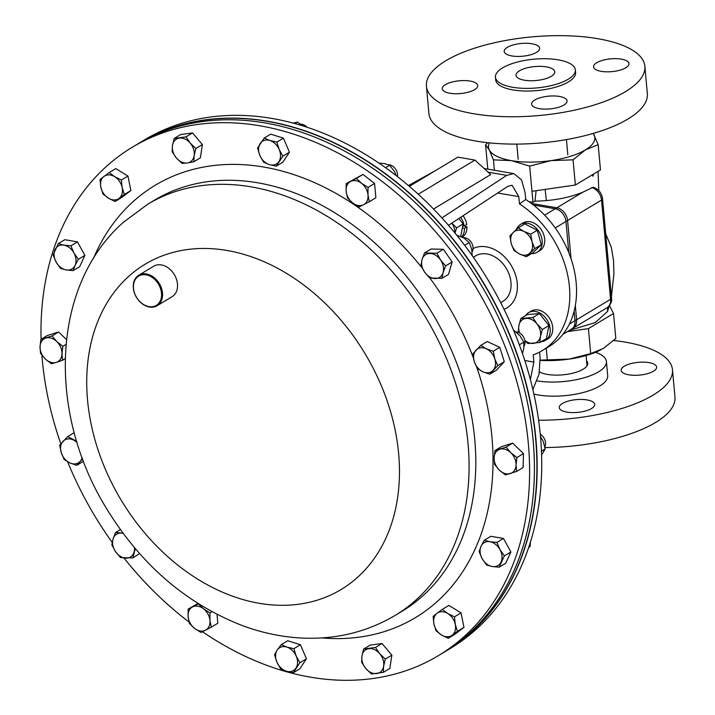 <?xml version="1.0" encoding="UTF-8"?>
<svg xmlns="http://www.w3.org/2000/svg" width="715" height="715" viewBox="0 0 715 715"><rect width="100%" height="100%" fill="white"/><g stroke="black" fill="none" stroke-linecap="round" stroke-linejoin="round"><path stroke-width="1.07" d="M448.493 225.305L507.856 186.32L512.101 185.265L518.804 196.661L519.465 203.882A89.017 66.674 58.9 0 1 568.648 280.414A89.017 66.674 58.9 0 1 542.462 350.484A89.017 66.674 58.9 0 1 533.202 354.846L533.855 362.067L530.378 379.62M484.082 168.481L513.853 173.602L521.53 179.894L525.123 192.746L525.74 199.521L519.465 203.882M513.853 173.602L506.729 175.372L441.942 217.923M435.864 170.385L408.497 185.56M525.74 199.521A89.017 66.674 58.9 0 1 575.334 276.079A89.017 66.674 58.9 0 1 549.2 346.426L542.462 350.484M539.619 352.075L540.129 357.715L539.021 374.195L532.845 389.559M418.302 194.212L474.957 160.089L490.713 174.567L433.54 209.003M474.957 160.089L457.85 157.139L409.391 186.329M139.631 142.812A296.716 222.24 58.9 0 1 139.747 142.75A296.716 222.24 58.9 0 1 190.977 122.417A296.716 222.24 58.9 0 1 500.634 314.457A296.716 222.24 58.9 0 1 445.937 651.097A296.716 222.24 58.9 0 1 445.82 651.159M445.937 651.097L450.495 648.344A296.716 222.24 -121.1 0 0 505.201 311.713A296.716 222.24 -121.1 0 0 195.535 119.664A296.716 222.24 -121.1 0 0 144.314 139.997L139.747 142.75M438.367 655.655L445.704 651.231A296.716 222.24 -121.1 0 0 521.655 556.511A296.716 222.24 -121.1 0 0 435.426 218.942A296.716 222.24 -121.1 0 0 139.523 142.884L137.003 144.403A296.716 222.24 58.9 0 1 468.834 265.73A296.716 222.24 58.9 0 1 469.183 633.427A296.716 222.24 58.9 0 1 443.184 652.75A296.716 222.24 -121.1 0 0 519.135 558.031A296.716 222.24 -121.1 0 0 432.906 220.452A296.716 222.24 -121.1 0 0 137.003 144.403L132.177 147.308A296.716 222.24 58.9 0 1 464.008 268.634A296.716 222.24 58.9 0 1 464.357 636.332A296.716 222.24 58.9 0 1 438.367 655.655A296.716 222.24 58.9 0 1 202.488 631.747M41.077 339.285A296.716 222.24 58.9 0 1 106.186 166.622A296.716 222.24 58.9 0 1 132.177 147.308M189.037 622.032A296.716 222.24 58.9 0 1 123.99 558.058M112.21 542.462A296.716 222.24 58.9 0 1 67.621 461.765M60.82 443.8A296.716 222.24 58.9 0 1 41.89 355.158M157.818 304.259A17.089 12.799 -121.1 0 0 157.077 282.076A17.089 12.799 -121.1 0 0 137.191 277.206A17.089 12.799 -121.1 0 0 137.932 299.388A17.089 12.799 -121.1 0 0 157.818 304.259M137.164 276.401A17.804 13.335 58.9 0 1 138.728 275.239A17.804 13.335 58.9 0 1 158.632 282.514A17.804 13.335 58.9 0 1 158.659 304.581A17.804 13.335 58.9 0 1 157.094 305.743A17.804 13.335 58.9 0 1 137.182 298.459A17.804 13.335 58.9 0 1 137.164 276.401M138.728 275.239L153.707 266.212A17.804 13.335 58.9 0 1 173.62 273.496A17.804 13.335 58.9 0 1 173.638 295.554A17.804 13.335 58.9 0 1 172.074 296.716L157.094 305.743M397.46 176.56A8.902 6.667 -121.1 0 0 397.531 174.371A8.902 6.667 -121.1 0 0 388.576 164.754M356.454 178.375L346.176 183.648L346.149 191.209L347.481 197.957L352.593 202.881L359.055 206.993L369.333 201.719L368.002 194.972L368.028 187.41L361.558 183.299L356.454 178.375L362.997 174.433L374.571 183.469L368.028 187.41M346.176 183.648L362.997 174.433M374.571 183.469L375.876 197.778L369.333 201.719M352.593 202.881A13.344 9.992 58.9 0 1 346.149 191.209A13.344 9.992 58.9 0 1 350.636 181.413A13.344 9.992 58.9 0 1 361.558 183.299A13.344 9.992 -121.1 0 1 368.002 194.972A13.344 9.992 58.9 0 1 363.515 204.767A13.344 9.992 58.9 0 1 352.593 202.881M379.013 163.109L384.384 163.565L389.684 165.263L385.626 167.703M389.684 165.263L394.412 171.394L396.244 175.613M464.643 245.281L469.219 242.528L464.151 238.175L456.778 235.208M469.219 242.528L471.694 249.151L472.204 255.63M513.978 330.473L519.912 335.693L523.827 342.136L519.322 344.844M523.827 342.136L523.827 348.151L522.459 353.585M540.46 436.534L543.186 441.289L545.188 448.922L541.425 451.192M545.188 448.922L541.568 455.187M530.512 541.648L530.056 546.635L528.617 547.511M292.757 123.239L297.333 122.113L294.938 123.552M297.333 122.113L302.785 125.84M472.088 251.912A8.902 6.667 -121.1 0 0 472.758 250.384A8.902 6.667 -121.1 0 0 470.819 241.679A8.902 6.667 -121.1 0 0 463.374 237.72M436.874 253.235L424.54 252.949L422.047 259.554L420.912 265.345L424.594 272.084L429.626 278.019L441.968 278.305L443.103 272.513L445.588 265.909L440.556 259.983L436.874 253.235L443.416 249.294L452.13 261.967L445.588 265.909M424.54 252.949L431.082 249.008L443.416 249.294M452.13 261.967L448.511 274.363L441.968 278.305M424.594 272.084A13.344 9.992 58.9 0 1 422.047 259.554A13.344 9.992 58.9 0 1 430.028 253.503A13.344 9.992 58.9 0 1 440.556 259.983A13.344 9.992 -121.1 0 1 443.103 272.513A13.344 9.992 58.9 0 1 435.122 278.564A13.344 9.992 58.9 0 1 424.594 272.084M524.032 346.185A8.902 6.667 -121.1 0 0 523.577 337.114A8.902 6.667 -121.1 0 0 515.944 331.921M493.225 351.271L486.289 348.777L480.703 345.461L472.704 354.05L474.286 361.647L477.227 368.44L482.813 371.746L489.748 374.24L497.747 365.651L494.807 358.867L493.225 351.271L499.767 347.329L504.29 361.71L497.747 365.651M480.703 345.461L487.246 341.52L499.767 347.329M504.29 361.71L496.29 370.298L489.748 374.24M474.286 361.647A13.344 9.992 58.9 0 1 476.029 350.162A13.344 9.992 58.9 0 1 486.289 348.777A13.344 9.992 58.9 0 1 494.807 358.867A13.344 9.992 -121.1 0 1 493.073 370.352A13.344 9.992 58.9 0 1 482.813 371.746A13.344 9.992 58.9 0 1 474.286 361.647M544.848 446.857A8.902 6.667 -121.1 0 0 540.245 434.228M516.918 457.546L510.841 452.738L506.113 447.107L494.959 450.575L494.101 457.94L494.601 464.482L499.329 470.113L505.407 474.921L516.561 471.453L516.06 464.902L516.918 457.546L523.46 453.605L523.103 467.512L516.561 471.453M494.959 450.575L501.501 446.634L512.664 443.166L523.46 453.605M512.664 443.166L506.113 447.107M494.101 457.94A13.344 9.992 58.9 0 1 499.856 449.252A13.344 9.992 58.9 0 1 510.841 452.738A13.344 9.992 58.9 0 1 516.06 464.902A13.344 9.992 -121.1 0 1 510.304 473.589A13.344 9.992 58.9 0 1 499.329 470.113A13.344 9.992 58.9 0 1 494.101 457.94M504.343 555.886L499.955 549.549L496.916 542.408L489.927 541.729L484.296 540.236L481.034 546.296L479.113 551.542L482.16 558.692L486.549 565.02L492.179 566.512L499.168 567.192L504.343 555.886L510.894 551.944L505.711 563.25L499.168 567.192M484.296 540.236L490.839 536.295L503.458 538.466L510.894 551.944M503.458 538.466L496.916 542.408M481.034 546.296A13.344 9.992 58.9 0 1 489.927 541.729A13.344 9.992 58.9 0 1 499.955 549.549A13.344 9.992 58.9 0 1 501.081 561.945A13.344 9.992 -121.1 0 1 492.179 566.512A13.344 9.992 58.9 0 1 482.16 558.692A13.344 9.992 58.9 0 1 481.034 546.296M457.43 631.318L455.285 624.49L454.49 616.848L447.742 613.515L442.335 609.368L437.053 613.264L433.12 616.357L433.916 623.998L436.061 630.827L441.459 634.974L448.216 638.307L457.43 631.318L463.972 627.377L454.758 634.366L448.216 638.307M442.335 609.368L448.886 605.426L461.032 612.907L463.972 627.377M461.032 612.907L454.49 616.848M437.053 613.264A13.344 9.992 58.9 0 1 447.742 613.515A13.344 9.992 58.9 0 1 455.285 624.49A13.344 9.992 58.9 0 1 452.148 635.224A13.344 9.992 -121.1 0 1 441.459 634.974A13.344 9.992 58.9 0 1 433.916 623.998A13.344 9.992 58.9 0 1 437.053 613.264M383.303 672.368L383.633 666.139L385.314 659.105L379.719 653.68L375.473 647.45L363.622 649.05L361.942 656.093L361.611 662.313L365.857 668.552L371.46 673.968L383.303 672.368L389.854 668.427L391.856 655.163L385.314 659.105M375.473 647.45L382.016 643.509L370.164 645.109L363.622 649.05M382.016 643.509L391.856 655.163M368.869 648.657A13.344 9.992 58.9 0 1 379.719 653.68A13.344 9.992 58.9 0 1 383.633 666.139A13.344 9.992 58.9 0 1 376.707 673.575A13.344 9.992 -121.1 0 1 365.857 668.552A13.344 9.992 58.9 0 1 361.942 656.093A13.344 9.992 58.9 0 1 368.869 648.657M293.257 672.77L299.907 662.734L296.216 656.12L293.874 648.684L286.858 647.084L281.201 644.662L277.197 650.087L274.551 654.699L276.893 662.126L280.584 668.748L286.241 671.171L293.257 672.77L299.808 668.829L306.449 658.792L299.907 662.734M293.874 648.684L300.416 644.742L287.743 640.72L281.201 644.662M300.416 644.742L306.449 658.792M286.858 647.084A13.344 9.992 58.9 0 1 296.216 656.12A13.344 9.992 58.9 0 1 295.903 668.159A13.344 9.992 58.9 0 1 286.241 671.171A13.344 9.992 -121.1 0 1 276.893 662.126A13.344 9.992 58.9 0 1 277.197 650.087A13.344 9.992 58.9 0 1 286.858 647.084M201.004 632.471L211.274 627.198L209.951 620.45L209.969 612.889L203.507 608.778L198.395 603.844L188.125 609.126L188.099 616.688L189.421 623.435L194.534 628.36L201.004 632.471M217.011 614.417L217.816 623.257L211.274 627.198M197.948 603.496L188.125 609.126M211.917 611.718L209.969 612.889M203.507 608.778A13.344 9.992 58.9 0 1 209.951 620.45A13.344 9.992 58.9 0 1 205.464 630.246A13.344 9.992 58.9 0 1 194.534 628.36A13.344 9.992 -121.1 0 1 188.099 616.688A13.344 9.992 58.9 0 1 192.585 606.892A13.344 9.992 58.9 0 1 203.507 608.778M120.388 529.592L115.49 532.541L112.997 539.146L111.862 544.937L115.544 551.676L120.576 557.611L132.91 557.897L135.251 548.593M139.568 553.562L132.91 557.897M122.944 533.095L115.49 532.541M134.465 547.654A13.344 9.992 58.9 0 1 134.045 552.105A13.344 9.992 58.9 0 1 126.072 558.156A13.344 9.992 58.9 0 1 115.544 551.676A13.344 9.992 -121.1 0 1 112.997 539.146A13.344 9.992 58.9 0 1 120.978 533.095A13.344 9.992 58.9 0 1 123.168 533.39M74.235 432.673L67.702 436.606L59.703 445.195L61.293 452.792L64.225 459.575L69.811 462.882L76.746 465.376L82.609 458.887M83.494 461.229L76.746 465.376M76.684 441.289L67.702 436.606M82.145 457.636A13.344 9.992 58.9 0 1 80.071 461.497A13.344 9.992 58.9 0 1 69.811 462.882A13.344 9.992 58.9 0 1 61.293 452.792A13.344 9.992 -121.1 0 1 63.027 441.307A13.344 9.992 58.9 0 1 73.288 439.913A13.344 9.992 58.9 0 1 77.041 442.46M40.532 353.299L45.26 358.93L51.337 363.738L56.235 362.407L62.491 360.262L61.991 353.719L62.848 346.364L56.771 341.547L52.043 335.925L40.889 339.393L40.031 346.757L40.532 353.299M52.043 335.925L58.594 331.983L47.431 335.451L40.889 339.393M66.012 344.451L62.848 346.364M58.594 331.983L66.495 339.616M65.199 358.635L62.491 360.262M61.991 353.719A13.344 9.992 58.9 0 1 56.235 362.407A13.344 9.992 58.9 0 1 45.26 358.93A13.344 9.992 58.9 0 1 40.031 346.757A13.344 9.992 -121.1 0 1 45.796 338.07A13.344 9.992 58.9 0 1 56.771 341.547A13.344 9.992 58.9 0 1 61.991 353.719M53.107 254.96L56.145 262.11L60.543 268.438L66.173 269.93L73.153 270.61L75.066 265.363L78.337 259.304L73.94 252.967L70.901 245.817L63.912 245.147L58.281 243.645L53.107 254.96M70.901 245.817L77.443 241.876L64.833 239.704L58.281 243.645M77.443 241.876L84.879 255.362L78.337 259.304M84.879 255.362L79.696 266.668L73.153 270.61M75.066 265.363A13.344 9.992 58.9 0 1 66.173 269.93A13.344 9.992 58.9 0 1 56.145 262.11A13.344 9.992 58.9 0 1 55.019 249.714A13.344 9.992 -121.1 0 1 63.912 245.147A13.344 9.992 58.9 0 1 73.94 252.967A13.344 9.992 58.9 0 1 75.066 265.363M100.02 179.528L100.815 187.169L102.96 193.997L108.358 198.144L115.115 201.478L124.33 194.489L122.185 187.661L121.389 180.019L114.641 176.685L109.234 172.53L100.02 179.528M121.389 180.019L127.94 176.078L115.785 168.588L109.234 172.53M127.94 176.078L130.872 190.547L124.33 194.489M130.872 190.547L121.657 197.537L115.115 201.478M119.047 198.395A13.344 9.992 58.9 0 1 108.358 198.144A13.344 9.992 58.9 0 1 100.815 187.169A13.344 9.992 58.9 0 1 103.952 176.435A13.344 9.992 -121.1 0 1 114.641 176.685A13.344 9.992 58.9 0 1 122.185 187.661A13.344 9.992 58.9 0 1 119.047 198.395M174.147 138.478L172.467 145.52L172.136 151.741L176.382 157.979L181.976 163.395L187.232 163.002L193.828 161.796L194.158 155.566L195.839 148.532L190.244 143.107L185.998 136.869L174.147 138.478L180.689 134.536L192.541 132.927L185.998 136.869M192.541 132.927L202.381 144.582L195.839 148.532M202.381 144.582L200.379 157.845L193.828 161.796M187.232 163.002A13.344 9.992 58.9 0 1 176.382 157.979A13.344 9.992 58.9 0 1 172.467 145.52A13.344 9.992 58.9 0 1 179.394 138.084A13.344 9.992 -121.1 0 1 190.244 143.107A13.344 9.992 58.9 0 1 194.158 155.566A13.344 9.992 58.9 0 1 187.232 163.002M306.958 127.181A8.902 6.667 -121.1 0 0 300.675 124.196M264.193 138.075L257.543 148.103L259.885 155.539L263.576 162.162L269.242 164.575L276.258 166.184L282.899 156.147L279.207 149.533L276.866 142.097L269.85 140.489L264.193 138.075L270.735 134.134L283.417 138.156L276.866 142.097M283.417 138.156L289.45 152.206L282.899 156.147M289.45 152.206L282.8 162.242L276.258 166.184M269.242 164.575A13.344 9.992 58.9 0 1 259.885 155.539A13.344 9.992 58.9 0 1 260.189 143.501A13.344 9.992 58.9 0 1 269.85 140.489A13.344 9.992 -121.1 0 1 279.207 149.533A13.344 9.992 58.9 0 1 278.904 161.572A13.344 9.992 58.9 0 1 269.242 164.575M539.423 313.554L548.923 325.557L542.381 329.499L536.947 323.904L532.872 317.496L539.423 313.554L527.393 314.564L520.851 318.506L518.911 325.414L518.321 331.51L518.929 332.645M532.872 317.496L520.851 318.506M548.923 325.557L546.394 338.561L539.852 342.503L540.442 336.407L542.381 329.499M524.899 340.76L527.831 343.513L539.852 342.503M519.662 333.038A13.344 9.992 58.9 0 1 518.911 325.414A13.344 9.992 58.9 0 1 526.186 318.407A13.344 9.992 -121.1 0 1 536.947 323.904A13.344 9.992 58.9 0 1 540.442 336.407A13.344 9.992 58.9 0 1 533.167 343.415A13.344 9.992 58.9 0 1 524.837 340.42M531.602 253.566A16.213 12.146 -121.1 0 0 537.233 252.234L539.762 250.706A16.213 12.146 -121.1 0 0 541.8 230.552A16.213 12.146 -121.1 0 0 523.031 222.928L520.502 224.456A16.213 12.146 -121.1 0 0 516.382 229.542M537.233 252.234A16.213 12.146 -121.1 0 0 539.271 232.08A16.213 12.146 -121.1 0 0 520.502 224.456M462.748 225.931L464.232 226.056L466.77 224.528A16.213 12.146 -121.1 0 0 463.088 215.716M462.292 237.139A16.213 12.146 -121.1 0 0 466.984 226.887L463.526 225.994M464.232 226.056A16.213 12.146 -121.1 0 0 460.621 217.342M461.765 236.88A16.213 12.146 -121.1 0 0 464.455 228.416L466.984 226.887M462.373 227.879L464.455 228.416M541.085 341.761A16.213 12.146 -121.1 0 0 545.259 340.447L547.797 338.928A16.213 12.146 -121.1 0 0 549.835 318.774A16.213 12.146 -121.1 0 0 531.066 311.15L528.528 312.669A16.213 12.146 -121.1 0 0 525.418 315.753M545.259 340.447A16.213 12.146 -121.1 0 0 547.297 320.293A16.213 12.146 -121.1 0 0 528.528 312.669M536.509 52.374A17.804 6.408 -5.2 0 0 539.655 48.245A17.804 6.408 -5.2 0 0 526.946 43.293A17.804 6.408 -5.2 0 0 507.346 47.351A17.804 6.408 -5.2 0 0 504.2 51.471A17.804 6.408 -5.2 0 0 516.909 56.422A17.804 6.408 -5.2 0 0 536.509 52.374M625.857 67.755A17.804 6.408 -5.2 0 0 629.012 63.626A17.804 6.408 -5.2 0 0 616.294 58.675A17.804 6.408 -5.2 0 0 596.703 62.732A17.804 6.408 -5.2 0 0 593.548 66.853A17.804 6.408 -5.2 0 0 606.266 71.813A17.804 6.408 -5.2 0 0 625.857 67.755M563.938 105.051A17.804 6.408 -5.2 0 0 567.084 100.922A17.804 6.408 -5.2 0 0 554.366 95.971A17.804 6.408 -5.2 0 0 534.775 100.029A17.804 6.408 -5.2 0 0 531.629 104.158A17.804 6.408 -5.2 0 0 544.338 109.109A17.804 6.408 -5.2 0 0 563.938 105.051M474.581 89.67A17.804 6.408 -5.2 0 0 477.736 85.541A17.804 6.408 -5.2 0 0 465.018 80.589A17.804 6.408 -5.2 0 0 445.427 84.647A17.804 6.408 -5.2 0 0 442.272 88.767A17.804 6.408 -5.2 0 0 454.99 93.728A17.804 6.408 -5.2 0 0 474.581 89.67M625.455 91.663A109.663 39.477 174.8 0 1 504.745 116.652A109.663 39.477 174.8 0 1 426.426 86.14A109.663 39.477 174.8 0 1 445.829 60.739A109.663 39.477 174.8 0 1 566.539 35.75A109.663 39.477 174.8 0 1 644.859 66.263A109.663 39.477 174.8 0 1 625.455 91.663M644.859 66.263L647.343 93.611A109.663 39.477 174.8 0 1 627.949 119.012A109.663 39.477 174.8 0 1 507.239 144.001A109.663 39.477 174.8 0 1 428.911 113.488L426.426 86.14M568.255 79.213A40.12 14.443 174.8 0 1 524.095 88.347A40.12 14.443 174.8 0 1 495.45 77.193A40.12 14.443 174.8 0 1 502.547 67.898A40.12 14.443 174.8 0 1 546.707 58.755A40.12 14.443 174.8 0 1 575.352 69.918A40.12 14.443 174.8 0 1 568.255 79.213M575.352 69.918L575.593 72.564A40.12 14.443 174.8 0 1 568.497 81.859A40.12 14.443 174.8 0 1 524.336 90.993A40.12 14.443 174.8 0 1 495.692 79.839L495.45 77.193M519.456 70.812A19.466 7.007 174.8 0 1 540.889 66.37A19.466 7.007 174.8 0 1 554.786 71.786A19.466 7.007 174.8 0 1 551.345 76.299A19.466 7.007 174.8 0 1 529.913 80.732A19.466 7.007 174.8 0 1 516.016 75.316A19.466 7.007 174.8 0 1 519.456 70.812M458.833 218.513L463.132 223.947L460.719 236.406M463.132 223.947L456.59 227.888L451.826 223.116M455.026 233.063L456.59 227.888M451.791 223.143A13.344 9.992 58.9 0 1 454.865 232.858M624.32 366.205A17.804 6.408 174.8 0 1 643.911 362.147A17.804 6.408 174.8 0 1 656.629 367.099A17.804 6.408 174.8 0 1 653.474 371.228A17.804 6.408 174.8 0 1 633.883 375.286A17.804 6.408 174.8 0 1 621.165 370.334A17.804 6.408 174.8 0 1 624.32 366.205M562.392 403.501A17.804 6.408 174.8 0 1 581.992 399.444A17.804 6.408 174.8 0 1 594.701 404.404A17.804 6.408 174.8 0 1 591.555 408.524A17.804 6.408 174.8 0 1 571.955 412.582A17.804 6.408 174.8 0 1 559.246 407.63A17.804 6.408 174.8 0 1 562.392 403.501M544.973 447.563A109.663 39.477 -5.2 0 0 655.566 422.485A109.663 39.477 -5.2 0 0 674.969 397.084L672.475 369.735A109.663 39.477 -5.2 0 0 613.667 340.528M538.583 420.223A109.663 39.477 -5.2 0 0 653.072 395.136A109.663 39.477 -5.2 0 0 672.475 369.735M539.476 371.907A25.874 9.313 -5.2 0 0 583.163 369.208A25.874 9.313 -5.2 0 0 587.739 363.211A25.874 9.313 -5.2 0 0 586.568 360.807M533.882 394.099A44.625 16.07 -5.2 0 0 599.805 385.966A44.625 16.07 -5.2 0 0 607.705 375.625L606.418 361.513A44.625 16.07 -5.2 0 0 595.497 352.316M537.108 380.889A44.625 16.07 -5.2 0 0 598.526 371.854A44.625 16.07 -5.2 0 0 606.418 361.513M500.697 302.677L502.94 301.328A26.518 19.859 -121.1 0 0 509.446 275.221A26.518 19.859 -121.1 0 0 487.013 253.977A26.518 19.859 -121.1 0 0 475.582 255.899L473.339 257.248M504.03 309.309A34.186 25.606 -121.1 0 0 506.899 307.897A34.186 25.606 -121.1 0 0 515.292 274.238A34.186 25.606 -121.1 0 0 486.37 246.854A34.186 25.606 -121.1 0 0 473.062 248.552M562.884 334.343L571.392 329.222A11.869 8.893 -121.1 0 0 574.994 320.722L574.118 311.168M568.791 252.654L565.958 221.48A11.869 8.893 -121.1 0 0 555.233 208.78L533.462 205.026M598.178 144.689L600.466 169.902L575.361 185.024L573.064 159.82L585.406 149.891L598.178 144.689L593.262 133.392M487.8 169.115L485.583 144.761L489.301 149.953L493.448 159.865L511.35 160.625A53.41 19.225 174.8 0 1 489.301 149.953A53.41 19.225 174.8 0 1 489.4 142.866M487.719 142.687L485.583 144.761M494.396 170.25L493.448 159.865M593.164 133.428A53.41 19.225 174.8 0 1 594.031 134.778A53.41 19.225 174.8 0 1 585.406 149.891A53.41 19.225 174.8 0 1 551.158 160.598A53.41 19.225 174.8 0 1 511.35 160.625L529.681 166.103L551.158 160.598L573.064 159.82M575.361 185.024L531.978 191.307L529.681 166.103M528.885 201.63L532.979 202.336L531.978 191.307M546.251 348.205L547.315 359.877L540.29 360.119M547.315 359.877L569.22 359.091L590.697 353.594L603.469 348.384L615.812 338.463L613.533 313.474L588.418 328.605L590.697 353.594M588.418 328.605L567.344 331.653M609.439 305.609L613.533 313.474M600.457 350.055L600.627 349.966A53.41 19.225 174.8 0 1 600.457 350.055A53.41 19.225 174.8 0 1 569.22 359.091A53.41 19.225 -5.2 0 1 540.299 360.36M593.164 176.078L593.164 174.299M536.107 190.708L534.981 201.13C552.489 200.915 568.38 197.957 582.654 192.264L593.191 187.241C598.571 189.109 601.69 192.943 602.53 198.734A5.693 2.047 174.8 0 1 601.529 200.057L567.576 220.506A5.693 2.047 174.8 0 1 565.931 221.203M569.515 330.348L595.3 322.59L607.58 311.427L607.536 307.414M545.161 189.404L546.367 200.575M534.981 201.13L532.979 202.336M593.173 174.934L593.209 175.193A5.693 2.377 171.8 0 1 593.173 175.649M513.924 250.375L519.456 253.959L526.347 256.73L534.749 248.632L532.058 241.822L530.727 234.189L523.836 231.428L518.295 227.844L513.415 232.295L509.893 235.941L511.234 243.565L513.924 250.375M518.295 227.844L524.837 223.902L537.269 230.248L541.3 244.691L532.898 252.779L526.347 256.73M537.269 230.248L530.727 234.189M541.3 244.691L534.749 248.632M532.058 241.822A13.344 9.992 58.9 0 1 529.878 253.083A13.344 9.992 58.9 0 1 519.456 253.959A13.344 9.992 58.9 0 1 511.234 243.565A13.344 9.992 -121.1 0 1 513.415 232.295A13.344 9.992 58.9 0 1 523.836 231.428A13.344 9.992 58.9 0 1 532.058 241.822M524.765 360.503L533.855 362.067M518.804 196.661L497.658 193.014M506.729 175.372L488.095 172.163M423.057 595.631A239.936 179.715 58.9 0 1 402.036 611.254L395.297 615.311A239.936 179.715 58.9 0 0 416.318 599.688A239.936 179.715 58.9 0 0 416.041 302.347A239.936 179.715 58.9 0 0 147.701 204.24L154.44 200.182A239.936 179.715 58.9 0 1 422.771 298.298A239.936 179.715 58.9 0 1 423.057 595.631M477.048 368.109A252.332 188.992 58.9 0 1 437.562 601.199A252.332 188.992 58.9 0 1 321.884 637.914M93.397 258.562A252.332 188.992 58.9 0 1 132.972 201.755A252.332 188.992 58.9 0 1 422.172 268.009M128.486 276.571A189.904 142.231 58.9 0 1 349.438 330.679A189.904 142.231 58.9 0 1 357.715 577.184A189.904 142.231 58.9 0 1 136.762 523.085A189.904 142.231 58.9 0 1 128.486 276.571M429.876 278.064A252.332 188.992 58.9 0 1 473.267 357.598M569.346 324.127L574.994 320.722M555.233 227.942L565.958 221.48M544.633 215.161L555.233 208.78M531.352 203.418L556.851 207.806A5.693 3.173 99.8 0 0 555.707 208.869M582.654 192.264L556.851 207.806A11.869 8.893 58.9 0 1 567.576 220.506L571.062 258.803M575.325 305.627L576.603 319.748A5.693 2.047 174.8 0 1 574.967 320.454M602.53 198.734L611.566 297.985C612.094 301.739 610.556 305.01 606.964 307.799A11.869 8.893 -121.1 0 0 610.556 299.299L576.603 319.748A11.869 8.893 58.9 0 1 573.01 328.248L572.107 328.721M611.566 297.985A5.693 2.047 174.8 0 1 610.556 299.299L601.529 200.057A11.869 8.893 -121.1 0 0 591.671 187.544M147.701 204.24L123.32 222.356C50.551 286.581 47.851 413.359 106.276 508.106C140.676 564.546 186.195 603.773 242.832 625.768C263.978 633.553 285.33 637.709 306.887 638.227C338.955 638.87 368.422 631.229 395.297 615.311M518.178 159.266L516.793 144.099M567.817 154.753L566.441 139.577M587.024 365.794L586.094 355.534M607.58 311.427L609.144 305.966M611.441 296.573L613.926 273.675L613.542 260.635L611.325 247.372L605.721 233.796M598.804 190.646L598.062 171.35M606.964 307.799L573.01 328.248M592.735 176.113L592.771 174.532"/></g></svg>

